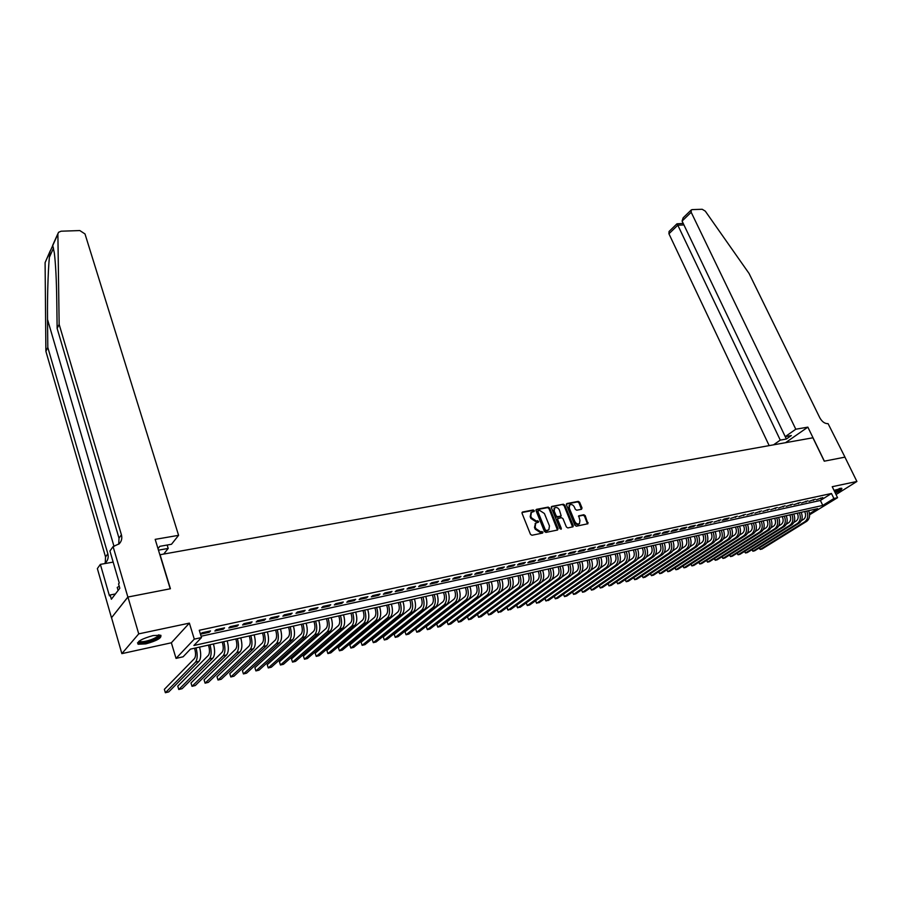 <?xml version="1.0" encoding="UTF-8"?>
<svg xmlns="http://www.w3.org/2000/svg" width="902" height="902" viewBox="0 0 902 902"><rect width="100%" height="100%" fill="white"/><g stroke="black" fill="none" stroke-linecap="round" stroke-linejoin="round"><path stroke-width="1.35" d="M534.277 510.633L533.251 509.957L522.596 511.998L522.055 513.339L530.455 534.3L531.932 535.258L542.598 533.082L542.97 532.124L540.569 531.729L535.856 528.662L535.157 526.915L535.765 523.081L538.471 522.179L538.607 521.345L536.205 520.95L531.515 517.872L530.816 516.147L531.413 512.359L534.142 511.457L534.277 510.633M533.68 511.614L532.597 510.498L521.999 512.516M542.361 533.127L541.268 531.977L539.903 532.259L540.569 531.729M538.009 522.337L536.915 521.209L535.551 521.48L536.205 520.95M835.32 493.078C840.112 490.767 842.276 489.188 841.825 488.354L834 490.361M153.103 635.572C141.727 638.74 136.721 641.638 138.085 644.242L145.797 643.881C157.061 640.724 162.033 637.849 160.703 635.245L153.103 635.572M581.542 509.28L582.027 507.973L579.659 502.313L578.25 501.377L566.963 503.53L566.467 504.838L574.912 525.246L576.344 526.193L587.935 523.746L585.24 515.673L583.819 514.738L578.689 515.843L579.941 520.443L579.479 523.611C577.686 524.49 576.13 523.78 574.811 521.48L569.252 508.051L569.703 504.94C571.496 504.049 573.052 504.748 574.382 507.059L575.307 509.28L576.728 510.216L581.542 509.28M201.101 636.237L820.403 500.463L831.464 493.484L833.899 498.502L837.563 497.69L809.59 514.771M127.859 597.045L170.207 588.781L155.178 539.362L178.585 535.337L85.002 233.945L79.827 230.562L61.099 231.205L58.483 232.333L57.886 234.046L59.149 324.337L121.409 534.785C122.334 538.268 121.59 541.279 119.211 543.805L113.088 546.601L127.859 597.045L111.487 617.769L127.937 597.034L170.422 588.747L160.071 554.719L812.905 437.786L824.259 461.181L844.937 457.145L856.9 481.465L832.23 486.708L837.563 497.69M127.937 597.034L138.728 633.869L121.86 653.634L171.357 642.788L176.037 658.392L194.291 639.135L201.507 637.556L193.907 645.494L822.782 505.436L833.899 498.502M171.357 642.788L189.375 623.124L138.728 633.869M189.375 623.124L194.291 639.135M831.464 493.484L199.263 630.284L201.507 637.556M549.656 508.063L548.213 507.104L536.566 509.326L536.036 510.667L544.447 531.447L545.913 532.405L557.571 530.026L558.09 528.673L549.656 508.063L548.991 508.593L547.548 507.634L535.98 509.844M551.889 506.405L563.355 504.218L564.787 505.165L573.221 525.595L573.041 526.779L567.832 527.929L566.388 526.982L562.961 518.639L561.518 517.692L557.921 518.492L557.74 519.676L561.315 528.392L561.179 529.226L559.939 528.673L551.37 507.725L551.889 506.405L551.347 506.834M836.041 494.555L856.9 481.465M111.555 617.746L121.86 653.634M210.527 630.926L202.014 632.787L200.751 634.117L209.241 632.268L210.527 630.926M224.564 627.871L216.153 629.709L214.868 631.039L223.256 629.201L224.564 627.871M238.421 624.861L230.123 626.664L228.815 627.995L237.102 626.18L238.421 624.861M252.098 621.873L243.912 623.654L242.582 624.985L250.767 623.203L252.098 621.873M265.616 618.93L257.532 620.689L256.179 622.019L264.252 620.26L265.616 618.93M278.966 616.021L270.972 617.769L269.608 619.088L277.579 617.351L278.966 616.021M292.147 613.157L284.254 614.871L282.867 616.19L290.748 614.476L292.147 613.157M305.158 610.316L297.367 612.018L295.969 613.337L303.748 611.635L305.158 610.316M318.023 607.52L310.322 609.2L308.901 610.507L316.591 608.827L318.023 607.52M330.73 604.757L323.119 606.403L321.687 607.722L329.286 606.065L330.73 604.757M343.279 602.017L335.769 603.652L334.315 604.96L341.824 603.325L343.279 602.017M355.681 599.323L348.262 600.935L346.796 602.243L354.204 600.619L355.681 599.323M367.937 596.65L360.597 598.251L359.12 599.548L366.449 597.947L367.937 596.65M380.046 594.012L372.797 595.591L371.297 596.887L378.536 595.309L380.046 594.012M392.009 591.408L384.85 592.964L383.339 594.26L390.498 592.704L392.009 591.408M403.837 588.826L396.756 590.37L395.234 591.667L402.303 590.122L403.837 588.826M415.529 586.289L408.538 587.811L406.994 589.096L413.984 587.574L415.529 586.289M427.086 583.763L420.174 585.274L418.618 586.571L425.53 585.06L427.086 583.763M438.507 581.283L431.675 582.771L430.107 584.056L436.94 582.568L438.507 581.283M449.805 578.825L443.04 580.29L441.461 581.576L448.215 580.11L449.805 578.825M460.967 576.389L454.281 577.844L452.691 579.129L459.366 577.675L460.967 576.389M472.005 573.988L465.398 575.42L463.797 576.705L470.393 575.262L472.005 573.988M482.908 571.609L476.38 573.029L474.768 574.315L481.296 572.883L482.908 571.609M493.71 569.263L487.249 570.662L485.626 571.936L492.075 570.526L493.71 569.263M504.376 566.93L497.983 568.328L496.359 569.602L502.741 568.204L504.376 566.93M514.929 564.641L508.615 566.016L506.969 567.279L513.283 565.904L514.929 564.641M525.37 562.363L519.124 563.727L517.466 564.99L523.712 563.626L525.37 562.363M535.698 560.119L529.508 561.461L527.85 562.724L534.029 561.371L535.698 560.119M545.902 557.887L539.791 559.217L538.122 560.48L544.233 559.15L545.902 557.887M556.004 555.688L549.961 557.008L548.281 558.27L554.324 556.951L556.004 555.688M565.994 553.512L560.018 554.82L558.327 556.072L564.302 554.764L565.994 553.512M575.882 551.359L569.963 552.655L568.271 553.907L574.179 552.61L575.882 551.359M585.669 549.228L579.806 550.502L578.103 551.753L583.955 550.479L585.669 549.228M595.343 547.119L589.547 548.382L587.833 549.634L593.629 548.371L595.343 547.119M604.915 545.034L599.187 546.285L597.462 547.525L603.201 546.274L604.915 545.034M614.397 542.97L608.726 544.21L607.001 545.451L612.661 544.21L614.397 542.97M623.767 540.929L618.152 542.158L616.427 543.387L622.03 542.17L623.767 540.929M633.046 538.911L627.499 540.118L625.751 541.358L631.31 540.14L633.046 538.911M642.235 536.915L636.733 538.111L634.985 539.34L640.488 538.144L642.235 536.915M651.323 534.931L645.877 536.115L644.129 537.344L649.575 536.16L651.323 534.931M660.32 532.969L654.931 534.142L653.172 535.371L658.561 534.198L660.32 532.969M669.228 531.03L663.895 532.191L662.136 533.42L667.457 532.248L669.228 531.03M678.045 529.113L672.768 530.263L670.998 531.481L676.274 530.331L678.045 529.113M686.772 527.208L681.551 528.346L679.77 529.564L684.99 528.425L686.772 527.208M695.408 525.325L690.233 526.452L688.463 527.67L693.627 526.543L695.408 525.325M703.966 523.464L698.847 524.581L697.054 525.787L702.184 524.671L703.966 523.464M712.433 521.627L707.36 522.732L705.578 523.938L712.433 521.627M720.822 519.8L714.012 522.089L720.822 519.8M729.132 517.985L724.159 519.067L722.355 520.274L727.328 519.191L729.132 517.985M737.351 516.192L730.62 518.47L737.351 516.192M745.492 514.422L738.806 516.677L745.492 514.422M753.553 512.663L746.912 514.907L753.553 512.663M761.547 510.927L754.951 513.159L761.547 510.927M769.451 509.202L762.9 511.423L769.451 509.202M777.287 507.499L770.782 509.698L777.287 507.499M785.056 505.808L778.584 507.995L785.056 505.808M792.745 504.139L786.307 506.315L792.745 504.139M800.356 502.47L793.963 504.646L800.356 502.47M807.899 500.835L801.551 502.989L807.899 500.835M815.374 499.201L809.06 501.343L815.374 499.201M816.513 499.719L822.782 497.588L816.513 499.719M809.5 513.734L817.674 508.638L190.423 649.136L183.106 656.791L176.037 658.392M820.403 500.463L822.782 505.436M209.241 632.268L208.937 631.276M223.256 629.201L222.952 628.22M237.102 626.18L236.786 625.21M250.767 623.203L250.452 622.233M264.252 620.26L263.948 619.302M277.579 617.351L277.275 616.393M290.748 614.476L290.433 613.529M303.748 611.635L303.433 610.699M316.591 608.827L316.275 607.903M329.286 606.065L328.959 605.141M341.824 603.325L341.497 602.401M354.204 600.619L353.888 599.706M366.449 597.947L366.122 597.045M378.536 595.309L378.22 594.407M390.498 592.704L390.171 591.802M402.303 590.122L401.988 589.231M413.984 587.574L413.657 586.695M425.53 585.06L425.203 584.18M436.94 582.568L436.613 581.689M448.215 580.11L447.888 579.242M459.366 577.675L459.039 576.806M470.393 575.262L470.066 574.405M481.296 572.883L480.969 572.037M492.075 570.526L491.748 569.681M502.741 568.204L502.414 567.358M513.283 565.904L512.956 565.069M523.712 563.626L523.385 562.792M534.029 561.371L533.691 560.548M544.233 559.15L543.895 558.327M554.324 556.951L553.986 556.128M564.302 554.764L563.976 553.952M574.179 552.61L573.852 551.798M583.955 550.479L583.628 549.679M593.629 548.371L593.302 547.57M603.201 546.274L602.863 545.485M612.661 544.21L612.334 543.421M622.03 542.17L621.703 541.38M631.31 540.14L630.972 539.362M640.488 538.144L640.149 537.366M649.575 536.16L649.237 535.382M658.561 534.198L658.223 533.432M667.457 532.248L667.13 531.492M676.274 530.331L675.936 529.575M684.99 528.425L684.663 527.67M693.627 526.543L693.3 525.787M702.184 524.671L701.846 523.927M710.641 522.822L710.314 522.089M719.029 520.995L718.691 520.262M727.328 519.191L726.989 518.447M735.547 517.387L735.209 516.666M743.688 515.617L743.349 514.895M751.749 513.858L751.411 513.137M759.732 512.111L759.394 511.4M767.636 510.385L767.309 509.675M775.472 508.683L775.134 507.973M783.229 506.98L782.891 506.281M790.907 505.312L790.58 504.601M798.529 503.643L798.191 502.944M806.061 501.997L805.734 501.309M813.536 500.373L813.209 499.674M820.944 498.75L820.606 498.062M531.131 512.629L530.162 516.677L530.816 516.147M535.551 521.48L530.861 518.402L530.162 516.677M535.495 523.352L534.491 527.444L535.157 526.915M539.903 532.259L535.202 529.181L534.491 527.444M557.47 530.049L548.991 508.593M538.302 510.724L537.93 511.659L545.327 529.891L546.341 530.556L548.844 529.767L549.453 525.922L544.402 513.509L539.746 510.453L538.302 510.724M537.648 511.254L537.276 512.201L537.93 511.659M548.754 529.846L545.676 531.075L544.65 530.41L537.276 512.201M551.314 506.924L563.355 504.218M572.601 526.96L564.111 505.695L562.679 504.748M557.583 518.864L557.075 520.195L560.638 528.91L561.315 528.392M559.409 510.013C558.079 507.679 556.5 506.98 554.674 507.894L554.2 511.028L556.151 515.786L557.594 516.733L561.191 515.944L559.409 510.013M554.392 508.176L553.535 511.547L554.2 511.028M560.717 516.203L556.929 517.263L555.485 516.316L553.535 511.547M569.433 505.221L568.576 508.57L569.252 508.051M579.377 523.679L578.791 524.118C577.009 525.009 575.453 524.299 574.134 521.999L568.576 508.57M587.484 523.915L584.552 516.192L583.143 515.256L578.453 516.192M581.418 509.303L578.994 502.842L577.573 501.895L566.4 504.038M194.528 648.222L194.742 648.933C195.914 653.398 195.813 656.6 194.449 658.561L164.367 689.331L165.37 692.725L195.531 662.113C197.561 659.249 197.73 654.502 196.05 647.873M165.37 692.725L168.742 691.913L199.026 661.313C201.056 658.449 201.236 653.713 199.556 647.095M159.226 634.929C159.947 636.406 157.309 638.3 151.299 640.634C143.869 643.025 139.663 643.374 138.649 641.694L138.671 641.502M139.28 641.04L139.799 641.457C141.997 642.089 145.707 641.514 150.916 639.755C155.719 637.939 158.233 636.316 158.481 634.895M137.487 642.855L137.826 643.047C140.565 643.814 145.166 643.115 151.615 640.927C156.914 638.943 160.015 637.083 160.928 635.358M119.233 586.289L117.226 587.428L118.106 590.449M834.936 492.289L841.397 488.241M840.529 488.275C840.269 489.143 838.386 490.417 834.857 492.12M834.576 491.545L839.559 488.456M59.149 324.337L57.142 328.429L56.758 300.14C56.476 279.823 55.665 264.106 54.334 253L52.744 245.536L50.072 251.511C48.392 261.805 47.197 293.195 47.535 319.511L47.806 347.428L107.834 553.772C108.714 557.177 107.981 560.131 105.624 562.634L104.384 563.66M158.459 550.152L168.2 548.427L167.152 545.034M168.2 548.427L163.724 554.065M47.806 347.428L45.889 351.329L105.545 556.962L105.241 562.995M118.748 544.222L118.996 538.156L57.142 328.429M50.072 251.511L45.1 262.617L45.889 351.329M113.088 546.601L109.931 551.021L119.256 582.996L118.545 583.921L119.808 588.239L111.363 599.232L110.134 594.97L109.446 595.872L100.37 564.381L97.36 568.587L111.487 617.769M178.585 535.337L171.504 544.267L159.823 546.319L157.997 548.653M113.167 562.093L100.37 564.381M45.1 262.617L50.219 250.824M115.411 593.956L110.134 594.97M795.789 429.217L691.18 212.274L682.081 221.069L785.236 436.636L795.789 429.217L807.854 427.142L824.372 461.159L844.971 457.134L828.092 423.658C824.868 423.771 822.117 421.843 819.839 417.851L749.077 273.486L705.296 211.147L702.218 209.275L692.161 209.614L691.27 209.94L691.18 212.274M785.552 442.679L807.854 427.142M791.336 435.553L785.236 436.636L786.386 439.026L791.336 435.553M773.555 444.833L780.275 440.108L786.386 439.026M780.275 440.108L677.808 225.196L668.934 233.776L669.058 231.464L676.962 223.809L677.808 225.196L683.93 224.936M769.169 445.622L668.934 233.776M683.062 223.549L683.784 224.632M691.214 209.997L683.164 217.799L682.081 221.069M208.463 645.099L208.678 645.809C209.85 650.241 209.738 653.431 208.351 655.382L177.762 686.129L178.776 689.5L209.444 658.911C211.508 656.058 211.688 651.334 209.997 644.75M178.776 689.5L182.091 688.7L212.895 658.11C214.958 655.258 215.15 650.545 213.458 643.972M222.219 642.01L222.433 642.72C223.617 647.117 223.493 650.297 222.084 652.247L190.999 682.961L192.013 686.309L223.177 655.743C225.274 652.901 225.477 648.2 223.786 641.66M192.013 686.309L195.294 685.52L226.582 654.965C228.691 652.112 228.894 647.422 227.203 640.894M235.805 638.966L236.031 639.676C237.203 644.039 237.079 647.196 235.647 649.147L204.077 679.826L205.092 683.164L236.741 652.62C238.872 649.778 239.086 645.11 237.395 638.616M205.092 683.164L208.339 682.374L240.112 651.842C242.243 649 242.469 644.344 240.766 637.861M249.223 635.966L249.448 636.665C250.632 641.006 250.497 644.141 249.042 646.08L216.999 676.737L218.025 680.052L250.136 649.53C252.301 646.7 252.526 642.055 250.835 635.606M218.025 680.052L221.227 679.274L253.462 648.763C255.638 645.933 255.864 641.299 254.161 634.861M262.482 633.001L262.707 633.689C263.891 637.996 263.745 641.119 262.268 643.058L229.773 673.681L230.799 676.974L263.373 646.486C265.571 643.656 265.808 639.044 264.106 632.629M230.799 676.974L233.968 676.207L266.654 645.731C268.864 642.9 269.112 638.289 267.398 631.896M275.572 630.058L275.798 630.746C276.993 635.031 276.835 638.142 275.335 640.07L242.401 670.66L243.427 673.929L276.452 643.476C278.673 640.657 278.932 636.057 277.218 629.697M243.427 673.929L246.562 673.174L279.688 642.72C281.92 639.913 282.179 635.324 280.477 628.965M288.516 627.161L288.741 627.848C289.925 632.099 289.767 635.188 288.245 637.116L254.883 667.672L255.909 670.919L289.362 640.499C291.617 637.68 291.887 633.114 290.173 626.789M255.909 670.919L259.009 670.175L292.575 639.755C294.83 636.947 295.101 632.381 293.387 626.067M301.291 624.297L301.516 624.985C302.711 629.213 302.542 632.279 301.009 634.196L267.217 664.718L268.255 667.942L302.125 637.556C304.414 634.749 304.696 630.205 302.971 623.925M268.255 667.942L271.322 667.209L305.293 636.823C307.582 634.027 307.864 629.483 306.15 623.214M313.919 621.478L314.155 622.143C315.35 626.349 315.17 629.404 313.614 631.321L279.417 661.809L280.454 665.011L314.73 634.658C317.042 631.851 317.346 627.33 315.621 621.095M280.454 665.011L283.487 664.278L317.865 633.937C320.176 631.141 320.481 626.619 318.756 620.384M326.4 618.682L326.625 619.347C327.832 623.519 327.64 626.563 326.062 628.468L291.481 658.922L292.53 662.102L327.189 631.783C329.534 628.987 329.839 624.5 328.114 618.298M292.53 662.102L295.518 661.38L330.29 631.073C332.635 628.277 332.939 623.789 331.214 617.599M338.735 615.919L338.96 616.585C340.167 620.723 339.964 623.756 338.374 625.65L303.399 656.07L304.459 659.227L339.502 628.942C341.869 626.168 342.185 621.692 340.46 615.525M304.459 659.227L307.413 658.516L342.557 628.243C344.936 625.458 345.252 620.993 343.527 614.837M350.923 613.191L351.149 613.845C352.355 617.96 352.152 620.971 350.54 622.876L315.193 653.24L316.252 656.385L351.679 626.146C354.069 623.372 354.396 618.919 352.671 612.796M316.252 656.385L319.173 655.675L354.689 625.447C357.091 622.673 357.429 618.231 355.692 612.12M362.965 610.485L363.19 611.139C364.397 615.243 364.194 618.231 362.559 620.125L326.862 650.455L327.911 653.578L363.698 623.372C366.111 620.61 366.46 616.179 364.724 610.09M327.911 653.578L330.808 652.879L366.686 622.684C369.11 619.922 369.448 615.502 367.723 609.425M374.871 607.824L375.097 608.467C376.303 612.537 376.089 615.514 374.443 617.408L338.385 647.692L339.445 650.793L375.582 620.632C378.028 617.87 378.378 613.473 376.641 607.418M339.445 650.793L342.309 650.105L378.536 619.956C380.982 617.193 381.343 612.796 379.607 606.764M386.642 605.186L386.868 605.828C388.074 609.876 387.849 612.841 386.191 614.724L349.796 644.964L350.855 648.053L387.341 617.926C389.799 615.175 390.16 610.789 388.424 604.78M350.855 648.053L353.697 647.365L390.25 617.261C392.72 614.499 393.092 610.124 391.355 604.126M398.267 602.581L398.504 603.224C399.71 607.238 399.485 610.192 397.805 612.063L361.082 642.269L362.142 645.336L398.955 615.254C401.435 612.503 401.807 608.151 400.071 602.175M362.142 645.336L364.949 644.659L401.841 614.589C404.333 611.838 404.705 607.486 402.968 601.533M409.767 599.999L410.004 600.642C411.211 604.633 410.974 607.565 409.282 609.436L372.233 639.597L373.304 642.641L410.433 612.605C412.947 609.865 413.33 605.535 411.583 599.593M410.433 612.605L413.285 611.951L376.078 641.976L373.304 642.641L372.233 639.597M413.285 611.951C415.799 609.211 416.183 604.881 414.446 598.962M421.144 597.462L421.369 598.094C422.587 602.062 422.339 604.983 420.636 606.843L383.271 636.959L384.342 639.98L421.786 609.989C424.323 607.26 424.718 602.942 422.97 597.045M421.786 609.989L424.605 609.346L387.093 639.326L384.342 639.98L383.271 636.959M424.605 609.346C427.142 606.618 427.537 602.299 425.789 596.414M432.385 594.937L432.61 595.568C433.828 599.514 433.58 602.412 431.855 604.284L394.197 634.343L395.268 637.353L433.016 607.407C435.565 604.678 435.97 600.382 434.223 594.531M433.016 607.407L435.801 606.764L397.985 636.699L395.268 637.353L394.197 634.343M435.801 606.764C438.361 604.047 438.767 599.751 437.019 593.899M443.491 592.445L443.728 593.076C444.945 597 444.686 599.886 442.961 601.747L404.998 631.761L406.069 634.749L444.111 604.847C446.682 602.13 447.099 597.857 445.351 592.039M444.111 604.847L446.873 604.216L408.753 634.106L406.069 634.749L404.998 631.761M446.873 604.216C449.444 601.499 449.861 597.237 448.114 591.419M454.484 589.987L454.721 590.607C455.938 594.508 455.679 597.383 453.932 599.232L415.687 629.201L416.769 632.178L455.093 602.322C457.686 599.616 458.103 595.365 456.356 589.57M455.093 602.322L457.81 601.69L419.419 631.535L416.769 632.178L415.687 629.201M457.81 601.69C460.415 598.984 460.832 594.734 459.084 588.961M465.353 587.552L465.59 588.172C466.808 592.039 466.537 594.903 464.778 596.752L426.263 626.664L427.345 629.63L465.939 599.819C468.555 597.113 468.984 592.885 467.236 587.134M465.939 599.819L468.634 599.199L429.972 628.998L427.345 629.63L426.263 626.664M468.634 599.199C471.25 596.504 471.69 592.276 469.942 586.526M476.109 585.139L476.346 585.759C477.564 589.615 477.282 592.456 475.512 594.294L436.726 624.161L437.808 627.104L476.673 597.349C479.312 594.655 479.751 590.438 477.992 584.721M476.673 597.349L479.345 596.729L440.413 626.484L437.808 627.104L436.726 624.161M479.345 596.729C481.972 594.035 482.423 589.84 480.665 584.124M486.742 582.76L486.979 583.38C488.196 587.202 487.914 590.032 486.133 591.87L447.076 621.692L448.17 624.612L487.294 594.903C489.944 592.219 490.395 588.025 488.636 582.342M487.294 594.903L489.933 594.294L450.741 623.992L448.17 624.612L447.076 621.692M489.933 594.294C492.582 591.611 493.033 587.428 491.286 581.745M497.25 580.403L497.487 581.012C498.716 584.823 498.423 587.642 496.63 589.468L457.325 619.234L458.419 622.143L497.803 592.479C500.463 589.807 500.914 585.635 499.167 579.975M497.803 592.479L500.407 591.881L460.956 621.534L458.419 622.143L457.325 619.234M500.407 591.881C503.079 589.198 503.53 585.037 501.783 579.388M507.657 578.081L507.894 578.678C509.111 582.466 508.829 585.263 507.014 587.089L467.473 616.81L468.555 619.697L508.187 590.088C510.87 587.416 511.333 583.267 509.574 577.652M508.187 590.088L510.769 589.502L471.081 619.088L468.555 619.697L467.473 616.81M510.769 589.502C513.452 586.819 513.914 582.681 512.167 577.066M517.951 575.769L518.188 576.378C519.405 580.133 519.112 582.929 517.297 584.744L477.508 614.409L478.59 617.284L518.458 587.721C521.164 585.06 521.627 580.933 519.879 575.341M518.458 587.721L521.018 587.134L481.093 616.686L478.59 617.284L477.508 614.409M521.018 587.134C523.712 584.473 524.186 580.347 522.438 574.766M528.132 573.492L528.369 574.089C529.587 577.832 529.282 580.606 527.456 582.421L487.441 612.03L488.534 614.893L528.628 585.387C531.346 582.726 531.819 578.61 530.072 573.063M528.628 585.387L531.154 584.8L490.992 614.296L488.534 614.893L487.441 612.03M531.154 584.8C533.871 582.14 534.356 578.035 532.597 572.488M538.201 571.237L538.438 571.834C539.655 575.544 539.351 578.306 537.513 580.121L531.301 584.688M538.686 583.064L541.177 582.489L500.802 611.928L497.994 612.063L497.273 609.684L498.366 612.514L538.686 583.064C541.414 580.414 541.899 576.322 540.151 570.797M541.177 582.489C543.917 579.839 544.402 575.758 542.654 570.244M548.157 569.004L548.405 569.59C549.622 573.289 549.307 576.04 547.469 577.844L541.674 582.072M548.641 580.775L551.111 580.2L510.509 609.594L507.713 609.718L507.014 607.407L508.097 610.18L548.641 580.775C551.381 578.126 551.877 574.055 550.119 568.564M551.111 580.2C553.851 577.562 554.347 573.492 552.599 568.012M558.022 566.794L558.259 567.381C559.488 571.056 559.172 573.796 557.312 575.6L551.776 579.603M558.485 578.509L560.931 577.945L520.127 607.283L517.331 607.407L516.654 605.141L517.737 607.858L558.485 578.509C561.236 575.871 561.743 571.823 559.984 566.355M560.931 577.945C563.694 575.307 564.19 571.259 562.442 565.802M567.775 564.607L568.012 565.193C569.241 568.846 568.914 571.575 567.054 573.368L561.732 577.19M526.227 602.897L527.275 605.558L526.204 602.908M568.226 576.265L570.65 575.702L529.643 604.983L527.275 605.558L568.226 576.265C571 573.627 571.507 569.602 569.748 564.167M570.65 575.702C573.424 573.074 573.931 569.049 572.172 563.626M577.427 562.453L577.663 563.028C578.892 566.659 578.565 569.376 576.694 571.169L571.564 574.833M577.866 574.044L580.257 573.492L539.058 602.716L536.295 602.84L535.653 600.687L536.713 603.28L577.866 574.044C580.651 571.417 581.17 567.403 579.411 562.002M580.257 573.492C583.053 570.865 583.571 566.862 581.813 561.472M586.988 560.311L587.225 560.886C588.442 564.494 588.115 567.2 586.232 568.982L581.271 572.499M587.405 571.845L589.773 571.293L548.382 600.473L545.631 600.597L545.011 598.5L546.06 601.025L587.405 571.845C590.201 569.23 590.731 565.238 588.972 559.86M589.773 571.293C592.58 568.677 593.099 564.697 591.351 559.33M596.436 558.191L596.673 558.766C597.902 562.352 597.564 565.047 595.67 566.828L590.866 570.211M554.313 596.29L555.316 598.804L554.268 596.323M596.853 569.669L599.199 569.128L557.616 598.251L555.316 598.804L596.853 569.669C599.661 567.054 600.191 563.085 598.432 557.74M599.199 569.128C602.006 566.524 602.536 562.555 600.788 557.222M605.794 556.094L606.031 556.669C607.26 560.232 606.922 562.916 605.016 564.686L600.36 567.956M563.491 594.136L564.483 596.594L563.434 594.17M606.2 567.516L608.512 566.975L566.76 596.042L564.483 596.594L606.2 567.516C609.019 564.911 609.549 560.954 607.801 555.643M608.512 566.975C611.342 564.381 611.883 560.424 610.124 555.125M615.051 554.02L615.299 554.583C616.517 558.135 616.179 560.807 614.262 562.577L609.752 565.723M572.578 591.994L573.559 594.407L572.511 592.039M615.446 565.385L617.746 564.855L575.814 593.866L573.559 594.407L615.446 565.385C618.276 562.792 618.817 558.857 617.069 553.569M617.746 564.855C620.576 562.262 621.117 558.327 619.37 553.05M624.218 551.968L624.466 552.531C625.684 556.06 625.345 558.71 623.417 560.48L619.031 563.513M581.576 589.874L582.545 592.242L581.508 589.931M624.601 563.276L626.879 562.747L584.778 591.701L582.545 592.242L624.601 563.276C627.442 560.683 627.995 556.771 626.236 551.517M626.879 562.747C629.72 560.165 630.272 556.252 628.514 551.009M633.294 549.938L633.531 550.491C634.76 554.008 634.41 556.647 632.482 558.406L628.22 561.337M590.494 587.777L591.441 590.1L590.404 587.833M633.666 561.191L635.91 560.672L593.663 589.57L591.441 590.1L633.666 561.191C636.519 558.609 637.071 554.707 635.324 549.476M635.91 560.672C638.774 558.09 639.326 554.189 637.579 548.98M642.28 547.92L642.517 548.484C643.746 551.979 643.385 554.595 641.457 556.354L637.319 559.184M599.323 585.691L600.258 587.98L599.221 585.759M642.63 559.116L644.862 558.609L602.446 587.45L600.258 587.98L642.63 559.116C645.505 556.545 646.058 552.667 644.31 547.469M644.862 558.609C647.737 556.038 648.29 552.159 646.542 546.973M651.176 545.935L651.413 546.488C652.631 549.961 652.281 552.576 650.342 554.324L646.317 557.064M608.061 583.639L608.985 585.872L607.948 583.707M651.515 557.075L653.724 556.568L611.161 585.353L608.985 585.872L651.515 557.075C654.401 554.505 654.965 550.637 653.206 545.473M653.724 556.568C656.611 553.997 657.175 550.141 655.416 544.977M659.971 543.962L660.219 544.515C661.437 547.965 661.076 550.57 659.125 552.317L655.224 554.955M616.72 581.587L617.633 583.786L616.596 581.677M660.309 555.046L662.496 554.55L619.787 583.267L617.633 583.786L660.309 555.046C663.196 552.486 663.771 548.641 662.012 543.5M662.496 554.55C665.383 551.99 665.958 548.145 664.21 543.015M668.698 542.001L668.934 542.553C670.152 545.992 669.791 548.585 667.841 550.321L664.041 552.881M625.289 579.569L626.202 581.722L625.165 579.659M669.013 553.039L671.178 552.543L628.322 581.215L626.202 581.722L669.013 553.039C671.911 550.491 672.486 546.657 670.738 541.55M671.178 552.543C674.087 549.995 674.662 546.172 672.903 541.065M677.323 540.072L677.56 540.614C678.789 544.041 678.417 546.612 676.455 548.348L672.768 550.829M633.779 577.562L634.681 579.682L633.644 577.663M677.639 551.054L679.781 550.558L636.789 579.174L634.681 579.682L677.639 551.054C680.548 548.517 681.123 544.695 679.375 539.61M679.781 550.558C682.69 548.021 683.265 544.21 681.517 539.137M685.87 538.156L686.106 538.697C687.335 542.102 686.963 544.673 684.99 546.398L681.405 548.788M642.201 575.577L643.081 577.663L642.044 575.679M686.174 549.092L688.294 548.596L645.167 577.156L643.081 577.663L686.174 549.092C689.094 546.556 689.669 542.756 687.922 537.693M688.294 548.596C691.214 546.071 691.8 542.271 690.053 537.22M694.326 536.262L694.574 536.803C695.792 540.185 695.419 542.745 693.446 544.47L689.962 546.781M650.534 573.604L651.402 575.656L650.365 573.717M694.63 547.142L696.727 546.657L653.476 575.16L651.402 575.656L694.63 547.142C697.55 544.616 698.137 540.828 696.389 535.799M696.727 546.657C699.659 544.131 700.245 540.354 698.498 535.326M702.714 534.39L702.951 534.92C704.169 538.291 703.797 540.839 701.812 542.553L698.43 544.785M658.787 571.654L659.655 573.672L658.607 571.778M702.996 545.214L705.071 544.74L661.696 573.176L659.655 573.672L702.996 545.214C705.928 542.688 706.525 538.934 704.778 533.928M705.071 544.74C708.014 542.215 708.611 538.46 706.864 533.454M711.013 532.53L711.25 533.059C712.467 536.408 712.084 538.945 710.099 540.659L706.807 542.824M666.961 569.726L667.818 571.699L666.77 569.85M711.283 543.308L713.347 542.835L669.848 571.214L667.818 571.699L711.283 543.308C714.226 540.794 714.824 537.04 713.076 532.067M713.347 542.835C716.289 540.321 716.887 536.577 715.139 531.605M719.221 530.692L719.469 531.222C720.687 534.548 720.303 537.073 718.308 538.787L715.117 540.873M675.068 567.809L675.914 569.748L674.865 567.944M719.492 541.414L721.532 540.941L677.921 569.263L675.914 569.748L719.492 541.414C722.446 538.911 723.043 535.179 721.307 530.218M721.532 540.941C724.486 538.438 725.095 534.717 723.348 529.767M727.362 528.865L727.61 529.395C728.827 532.71 728.433 535.213 726.448 536.927L723.336 538.945M683.096 565.915L683.93 567.82L682.882 566.05M727.621 539.543L729.639 539.08L685.926 567.347L683.93 567.82L727.621 539.543C730.586 537.04 731.184 533.33 729.447 528.392M729.639 539.08C732.604 536.577 733.213 532.868 731.466 527.941M735.423 527.061L735.671 527.58C736.889 530.883 736.494 533.386 734.499 535.078L731.477 537.04M691.045 564.032L691.879 565.904L690.819 564.178M735.671 537.682L737.678 537.231L693.852 565.43L691.879 565.904L735.671 537.682C738.637 535.19 739.257 531.492 737.509 526.588M737.678 537.231C740.643 534.739 741.252 531.041 739.516 526.137M743.417 525.268L743.654 525.787C744.872 529.068 744.477 531.56 742.47 533.262L739.539 535.157M698.926 562.16L699.749 564.009L698.689 562.318M743.654 535.844L745.638 535.393L701.7 563.536L699.749 564.009L743.654 535.844C746.63 533.364 747.239 529.677 745.503 524.806M745.638 535.393C748.615 532.913 749.224 529.226 747.487 524.355M751.321 523.498L751.558 524.017C752.775 527.287 752.381 529.756 750.374 531.447L747.521 533.285M706.74 560.311L707.551 562.138L706.48 560.48M751.558 534.029L753.52 533.578L709.491 561.664L707.551 562.138L751.558 534.029C754.534 531.549 755.154 527.884 753.418 523.025M753.52 533.578C756.496 531.098 757.116 527.433 755.38 522.585M759.157 521.739L759.394 522.258C760.611 525.505 760.217 527.974 758.199 529.666L755.425 531.436M714.485 558.485L715.275 560.266L714.215 558.654M759.383 532.225L761.322 531.774L717.203 559.804L715.275 560.266L759.383 532.225C762.37 529.756 762.991 526.103 761.254 521.277M761.322 531.774C764.31 529.305 764.941 525.663 763.205 520.837M766.914 520.003L767.162 520.522C768.369 523.746 767.974 526.204 765.956 527.895L763.261 529.598M722.152 556.658L722.942 558.428L721.871 556.838M767.14 530.444L769.056 529.993L724.847 557.966L722.942 558.428L767.14 530.444C770.128 527.974 770.759 524.344 769.023 519.529M769.056 529.993C772.056 527.535 772.687 523.904 770.951 519.101M774.604 518.278L774.852 518.797C776.058 522.01 775.664 524.457 773.634 526.137L771.018 527.794M729.752 554.865L730.53 556.602L729.459 555.046M774.818 528.673L776.723 528.234L732.413 556.139L730.53 556.602L774.818 528.673C777.817 526.216 778.449 522.596 776.712 517.816M776.723 528.234C779.723 525.776 780.354 522.157 778.618 517.387M782.226 516.575L782.462 517.083C783.68 520.285 783.274 522.72 781.245 524.389L778.708 525.99M737.284 553.073L738.05 554.786L736.979 553.276M782.429 526.915L784.312 526.486L739.922 554.335L738.05 554.786L782.429 526.915C785.428 524.468 786.059 520.86 784.334 516.102M784.312 526.486C787.322 524.028 787.953 520.431 786.228 515.673M789.769 514.884L790.017 515.392C791.223 518.571 790.817 520.995 788.788 522.664L786.33 524.22M744.748 551.302L745.514 552.994L744.432 551.505M789.96 525.178L791.843 524.75L747.363 552.543L745.514 552.994L789.96 525.178C792.971 522.732 793.613 519.146 791.877 514.411M791.843 524.75C794.854 522.303 795.485 518.718 793.76 513.993M797.255 513.204L797.492 513.712C798.698 516.88 798.293 519.293 796.263 520.961L793.873 522.461M752.144 549.555L752.899 551.212L751.817 549.758M797.436 523.464L799.296 523.036L754.737 550.761L752.899 551.212L797.436 523.464C800.446 521.018 801.089 517.444 799.364 512.731M799.296 523.036C802.306 520.601 802.949 517.026 801.224 512.325M804.663 511.547L804.9 512.054C806.106 515.2 805.7 517.613 803.659 519.27L801.348 520.713M759.484 547.818L760.228 549.442L759.134 548.033M804.843 521.751L806.681 521.333L762.055 549.002L760.228 549.442L804.843 521.751C807.854 519.327 808.508 515.764 806.771 511.073M806.681 521.333C809.703 518.898 810.346 515.346 808.62 510.667M532.597 510.498L533.251 509.957M541.268 531.977L541.944 531.458M536.915 521.209L537.581 520.679M530.861 518.402L531.515 517.872M535.202 529.181L535.856 528.662M522.021 512.471L522.596 511.998M557.413 529.192L558.09 528.673M536.002 509.788L536.566 509.326M547.548 507.634L548.213 507.104M544.65 530.41L545.327 529.891M545.676 531.075L546.341 530.556M547.119 530.793L547.785 530.263M564.111 505.695L564.787 505.165M572.544 526.114L573.221 525.595M557.075 520.195L557.74 519.676M555.485 516.316L556.151 515.786M556.929 517.263L557.594 516.733M560.187 516.62L560.864 516.091M574.134 521.999L574.811 521.48M583.143 515.256L583.819 514.738M584.552 516.192L585.24 515.673M587.428 523.081L588.104 522.562M577.573 501.895L578.25 501.377M578.994 502.842L579.659 502.313M581.35 508.491L582.027 507.973M195.531 662.113L199.026 661.313M47.535 319.511L114.035 546.432M107.834 553.772L105.545 556.962M118.996 538.156L121.409 534.785M49.396 257.262L53.522 248.061M57.886 234.046L52.744 245.536M209.444 658.911L212.895 658.11M223.177 655.743L226.582 654.965M236.741 652.62L240.112 651.842M250.136 649.53L253.462 648.763M263.373 646.486L266.654 645.731M276.452 643.476L279.688 642.72M289.362 640.499L292.575 639.755M302.125 637.556L305.293 636.823M314.73 634.658L317.865 633.937M327.189 631.783L330.29 631.073M339.502 628.942L342.557 628.243M351.679 626.146L354.689 625.447M363.698 623.372L366.686 622.684M375.582 620.632L378.536 619.956M387.341 617.926L390.25 617.261M398.955 615.254L401.841 614.589M530.759 512.888L531.413 512.359M535.1 523.611L535.765 523.081M537.4 511.366L538.066 510.836M557.256 519.011L557.921 518.492M554.008 508.424L554.674 507.894M560.514 516.463L561.191 515.944M569.038 505.47L569.703 504.94M139.607 640.815L139.799 641.457M57.908 233.629L52.643 245.4M683.209 223.414L677.007 223.809"/></g></svg>
